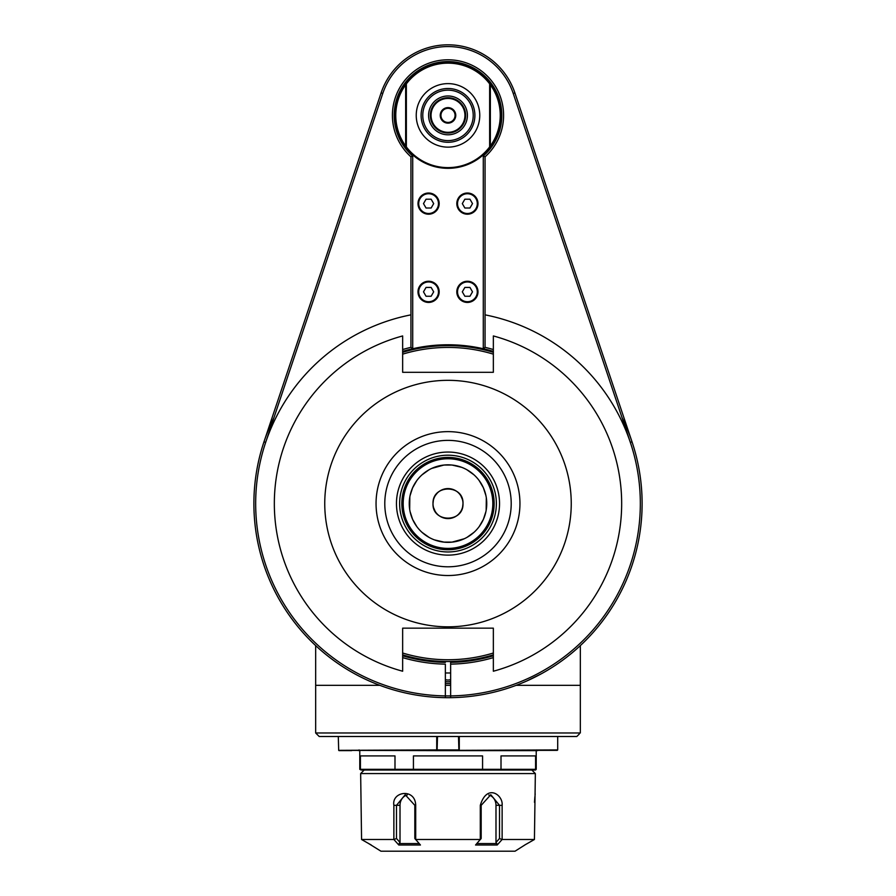 <?xml version="1.0" encoding="UTF-8"?>
<svg xmlns="http://www.w3.org/2000/svg" width="896" height="896" viewBox="0 0 896 896"><rect width="100%" height="100%" fill="white"/><g stroke="black" fill="none" stroke-linecap="round" stroke-linejoin="round"><path stroke-width="1.34" d="M315.661 645.568L315.661 732.973L319.189 736.501L576.811 736.501L579.286 734.037M315.661 732.973L580.339 732.973L580.339 685.328L580.339 732.973M580.339 645.568L580.339 685.328L516.141 685.328M641.973 510.507L642.085 505.658M450.643 661.483L450.643 697.67A194.096 194.096 0 0 1 273.963 417.626M622.037 417.626A194.096 194.096 0 0 1 450.643 697.67M642.085 500.797L641.973 496.664M641.995 497.336L642.04 498.546M485.061 314.854A192.338 192.338 0 0 1 448 695.923A192.338 192.338 0 0 1 410.939 314.854M450.643 685.317A181.754 181.754 0 0 1 448 685.328A181.754 181.754 0 0 1 445.357 685.317M445.357 683.547A179.984 179.984 0 0 0 450.643 683.547M450.643 681.789A178.214 178.214 0 0 1 448 681.8L447.854 681.8A178.214 178.214 0 0 1 445.357 681.789M448 681.8A10.584 10.584 0 0 0 450.643 681.464M445.357 681.464A10.584 10.584 0 0 0 447.854 681.8M450.643 679.627A8.826 8.826 0 0 1 445.357 679.627M338.296 736.501L338.688 750.344L436.722 749.918L436.722 736.501M436.722 749.918L436.789 750.624L338.688 750.344M437.494 736.501L437.102 750.344M458.506 736.501L458.898 750.344L557.704 749.918L557.704 736.501M437.494 749.918L458.506 749.918M459.278 736.501L459.278 749.918M339.002 750.624L351.658 750.624L339.002 750.624M557.312 750.344L458.898 750.344M459.211 750.624L436.789 750.624M536.928 749.918L537.634 750.624L459.29 750.624M359.778 750.624L359.778 769.328L360.416 769.328L360.416 755.91L394.99 755.91L394.99 769.328L413.426 769.328L413.426 755.91L482.574 755.91L482.574 769.328L501.01 769.328L501.01 755.91L535.584 755.91L535.584 769.328L536.222 769.328L536.222 750.624M536.222 769.328L535.528 770.034L534.901 770.034L535.584 769.328L496.675 769.328M399.325 769.328L394.99 769.328L395.539 770.034L413.56 770.034L413.414 769.328M394.99 769.328L360.416 769.328L361.099 770.034L359.778 769.328M360.416 769.328L361.099 770.034L360.416 769.328M395.539 770.034L364.179 770.034L360.651 773.562L361.57 839.485L393.87 839.485L393.87 805.325C391.44 791.392 415.341 787.786 415.699 805.325L415.699 839.485L480.301 839.485L480.301 805.325C486.976 783.026 503.317 795.054 502.13 805.325L502.13 839.485L534.43 839.485L535.349 773.562L360.651 773.562M366.587 770.034L361.099 770.034M413.426 769.328L482.574 769.328L482.44 770.034L413.56 770.034M534.901 770.034L535.584 769.328L534.901 770.034L500.461 770.034L500.998 769.328M482.44 770.034L500.461 770.034M535.203 793.979L535.102 794.73M534.89 796.622L534.486 802.334M368.29 843.326L380.946 851.2L515.054 851.2L525.258 844.726M363.507 840.594L362.589 840.078M361.682 839.563L371.258 845.018M534.318 839.563L524.742 845.018L534.43 839.485M502.13 839.485L497.19 845.018L475.552 845.018L480.301 839.485M415.699 839.485L420.448 845.018L398.81 845.018L393.87 839.485M407.21 794.987A10.584 9.173 -90 0 0 400.008 805.325L400.008 842.486L396.491 838.466L394.038 839.563M396.491 838.466L396.491 805.325L405.205 794.73L414.826 805.325L414.826 838.466L415.643 839.563M419.227 843.562L399.134 843.562L398.81 845.018M400.008 842.486L399.134 843.562M480.301 805.325L481.174 805.325L481.174 838.466L480.357 839.563M481.174 805.325L490.795 794.73L499.509 805.325L499.509 838.466L501.962 839.563M499.509 838.466L495.992 842.486L497.19 845.018M496.866 843.562L476.773 843.562M495.992 842.486L495.992 805.325A10.584 9.173 90 0 0 488.79 794.987M492.822 503.586A44.822 44.822 0 0 0 425.589 464.766A44.822 44.822 0 0 0 425.589 542.394A44.822 44.822 0 0 0 492.822 503.586M486.315 497.762L486.158 510.294M485.912 511.605L483.392 519.355L479.293 526.434M474.04 532.28L467.096 537.298M464.285 538.742L452.088 542.114L444.002 542.125L434.381 539.862M429.027 537.365L422.05 532.358M416.797 526.568L412.642 519.434L410.099 511.65M409.685 509.398L409.842 496.866M410.088 495.566L412.608 487.816L416.707 480.726M421.96 474.891L428.904 469.862M431.715 468.418L443.912 465.046L451.998 465.035L461.619 467.309M466.973 469.795L473.95 474.813M479.203 480.603L483.358 487.738L485.901 495.522M445.782 488.746L448 488.589A14.997 14.997 0 0 0 433.003 503.586C432.118 522.872 463.747 523.062 462.997 503.586C463.882 484.299 432.253 484.109 433.003 503.586L433.362 500.326M462.997 503.586L462.638 506.834M460.533 511.829L458.763 514.024M455.605 516.51L452.29 517.955M450.218 518.414L448 518.582M445.424 518.358L443.71 517.955M435.086 511.202L433.518 507.494M435.467 495.342L437.237 493.136M440.395 490.65L443.71 489.205M450.576 488.813L452.29 489.205M460.914 495.958L462.482 499.666M493.349 657.619A160.574 160.574 0 0 1 450.643 664.138L450.643 662.368A158.805 158.805 0 0 0 493.349 655.782M493.349 351.389A158.805 158.805 0 0 0 483.291 348.746L485.061 347.346L485.061 156.811A55.586 55.586 0 0 0 488.029 76.81A55.586 55.586 0 0 0 407.971 76.81A55.586 55.586 0 0 0 410.939 156.811L412.709 156.016L412.709 154.84L412.709 348.746A158.805 158.805 0 0 1 440.238 344.96M493.349 349.541A160.574 160.574 0 0 0 485.061 347.346M455.056 345.811L455.056 344.926A158.805 158.805 0 0 1 483.291 348.746A158.805 158.805 0 0 0 402.651 351.389M402.651 655.782A158.805 158.805 0 0 0 445.357 662.368L445.357 661.483M410.939 156.811L410.939 347.346A160.574 160.574 0 0 0 402.651 349.541M402.651 657.619A160.574 160.574 0 0 0 445.357 664.138L445.357 697.67A194.096 194.096 0 0 1 263.984 441.829L381.091 92.926A70.582 70.582 0 0 1 514.909 92.926L632.016 441.829L630.336 442.389L513.24 93.486L514.909 92.926M410.939 347.346L412.709 348.746M440.944 345.811L440.944 344.926M439.174 291.838L439.174 291.838A10.584 10.584 0 0 0 423.293 282.666A10.584 10.584 0 0 0 423.293 301.011A10.584 10.584 0 0 0 439.174 291.838M483.291 348.746L483.291 156.016A53.816 53.816 0 0 0 486.931 78.232A53.816 53.816 0 0 0 409.069 78.232A53.816 53.816 0 0 0 412.709 156.016M485.061 156.811L483.291 156.016M263.984 441.829L265.664 442.389L382.76 93.486A68.813 68.813 0 0 1 513.24 93.486M477.994 291.838A10.584 10.584 0 0 0 462.112 282.666A10.584 10.584 0 0 0 462.112 301.011A10.584 10.584 0 0 0 477.994 291.838M477.994 203.616A10.584 10.584 0 0 0 462.112 194.443A10.584 10.584 0 0 0 462.112 212.778A10.584 10.584 0 0 0 477.994 203.616M439.174 203.616A10.584 10.584 0 0 0 423.293 194.443A10.584 10.584 0 0 0 423.293 212.778A10.584 10.584 0 0 0 439.174 203.616M405.653 83.619A52.931 52.931 0 0 1 490.347 83.619A52.931 52.931 0 0 1 490.347 147.146A52.931 52.931 0 0 1 405.653 147.146A52.931 52.931 0 0 1 405.653 83.619L406.358 83.854A52.226 52.226 0 0 1 489.642 83.854L489.642 146.91A52.226 52.226 0 0 1 406.358 146.91L405.653 147.146L405.653 84.806M489.642 83.854L490.347 83.619L490.347 147.146L489.642 146.91M406.358 146.91L406.358 83.854M405.653 147.146L405.653 145.958A52.226 52.226 0 0 1 405.653 84.818M490.347 83.619L490.347 84.806A52.226 52.226 0 0 1 490.347 145.958L490.347 147.146M490.347 145.958L490.347 84.806M448 83.619A31.763 31.763 0 0 0 416.237 115.382A31.763 31.763 0 0 0 448 147.146A31.763 31.763 0 0 0 479.763 115.382A31.763 31.763 0 0 0 448 83.619M428.59 115.382A19.41 19.41 0 0 0 457.699 132.194A19.41 19.41 0 0 0 457.699 98.571A19.41 19.41 0 0 0 428.59 115.382M430.349 115.382A17.64 17.64 0 0 0 448 133.022A17.64 17.64 0 0 0 465.64 115.382A17.64 17.64 0 0 0 448 97.731A17.64 17.64 0 0 0 430.349 115.382M448 133.022A17.64 17.64 0 0 0 465.64 115.382A17.64 17.64 0 0 0 448 97.731A17.64 17.64 0 0 0 430.349 115.382A17.64 17.64 0 0 0 448 133.022M448 132.317A16.934 16.934 0 0 1 433.328 106.915A16.934 16.934 0 0 1 462.672 106.915A16.934 16.934 0 0 1 448 132.317M448 123.144A7.762 7.762 0 0 0 454.72 111.496A7.762 7.762 0 0 0 441.28 111.496A7.762 7.762 0 0 0 448 123.144M448 122.438A7.056 7.056 0 0 0 455.056 115.382A7.056 7.056 0 0 0 448 108.326A7.056 7.056 0 0 0 440.944 115.382A7.056 7.056 0 0 0 448 122.438M477.288 291.838A9.878 9.878 0 0 1 462.47 300.395A9.878 9.878 0 0 1 462.47 283.282A9.878 9.878 0 0 1 477.288 291.838M464.867 287.426L469.952 287.426L472.506 291.838L469.952 296.251L464.867 296.251L462.314 291.838L464.867 287.426M438.469 291.838A9.878 9.878 0 0 1 423.651 300.395A9.878 9.878 0 0 1 423.651 283.282A9.878 9.878 0 0 1 438.469 291.838M426.048 287.426L431.133 287.426L433.686 291.838L431.133 296.251L426.048 296.251L423.494 291.838L426.048 287.426M477.288 203.616A9.878 9.878 0 0 1 462.47 212.173A9.878 9.878 0 0 1 462.47 195.048A9.878 9.878 0 0 1 477.288 203.616M464.867 199.203L469.952 199.203L472.506 203.616L469.952 208.018L464.867 208.018L462.314 203.616L464.867 199.203M438.469 203.616A9.878 9.878 0 0 1 423.651 212.173A9.878 9.878 0 0 1 423.651 195.048A9.878 9.878 0 0 1 438.469 203.616M426.048 199.203L431.133 199.203L433.686 203.616L431.133 208.018L426.048 208.018L423.494 203.616L426.048 199.203M526.904 680.915L541.374 673.747M582.154 643.866L580.485 645.445M493.349 654.864A157.931 157.931 0 0 1 402.651 654.864M402.651 352.307A157.931 157.931 0 0 1 493.349 352.307M402.651 354.155A156.162 156.162 0 0 1 493.349 354.155M493.349 653.016A156.162 156.162 0 0 1 402.651 653.016M448 440.373L447.933 440.373A63.213 63.213 0 0 0 384.787 503.619A63.213 63.213 0 0 0 448 566.798L448.067 566.798A63.213 63.213 0 0 0 511.213 503.552A63.213 63.213 0 0 0 448 440.373M448 555.128A51.542 51.542 0 0 0 492.632 477.814A51.542 51.542 0 0 0 403.368 477.814A51.542 51.542 0 0 0 448 555.128M448 380.33A123.256 123.256 0 0 1 554.736 565.208A123.256 123.256 0 0 1 341.264 565.208A123.256 123.256 0 0 1 448 380.33M402.651 372.299L402.651 335.944A173.667 173.667 0 0 0 402.651 671.227L402.651 628.163L493.349 628.163L493.349 671.227A173.667 173.667 0 0 0 493.349 335.944L493.349 372.299L402.651 372.299M448 551.958A48.384 48.384 0 0 0 489.899 479.394A48.384 48.384 0 0 0 406.101 479.394A48.384 48.384 0 0 0 448 551.958M494.155 503.586A46.155 46.155 0 0 0 448 457.419A46.155 46.155 0 0 0 401.834 503.586A46.155 46.155 0 0 0 448 549.741A46.155 46.155 0 0 0 494.155 503.586M409.248 503.586A38.752 38.752 0 0 0 448 542.338A38.752 38.752 0 0 0 486.752 503.586A38.752 38.752 0 0 0 448 464.834A38.752 38.752 0 0 0 409.248 503.586M433.003 503.586A14.997 14.997 0 0 0 448 518.582A14.997 14.997 0 0 0 462.997 503.586A14.997 14.997 0 0 0 448 488.589M315.661 685.328L379.859 685.328M393.87 805.325L400.008 805.325M415.699 805.325L414.826 805.325M502.13 805.325L495.992 805.325M448.582 88.502A26.891 26.891 0 0 0 421.109 115.382A26.891 26.891 0 0 0 447.81 142.274A26.891 26.891 0 0 0 474.891 115.774A26.891 26.891 0 0 0 448.582 88.502M448.549 90.16A25.234 25.234 0 0 0 425.88 127.523A25.234 25.234 0 0 0 469.571 128.464A25.234 25.234 0 0 0 448.549 90.16M381.091 92.926L382.76 93.486M448.078 575.523A71.949 71.949 0 0 1 376.051 503.619A71.949 71.949 0 0 1 448 431.637A71.949 71.949 0 0 1 519.949 503.541A71.949 71.949 0 0 1 448.078 575.523M359.072 749.918L358.355 750.624M531.821 770.034L535.349 773.562M445.357 672.986L450.643 672.986"/></g></svg>

